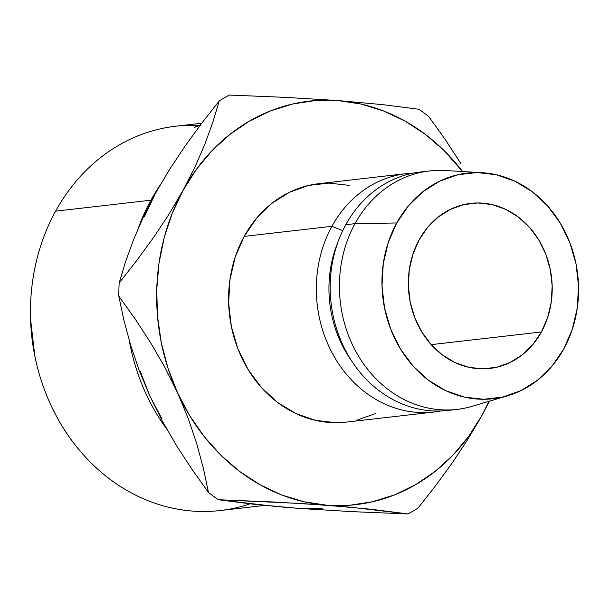 <?xml version="1.0" encoding="UTF-8"?>
<svg xmlns="http://www.w3.org/2000/svg" width="609" height="609" viewBox="0 0 609 609"><rect width="100%" height="100%" fill="white"/><g stroke="black" fill="none" stroke-linecap="round" stroke-linejoin="round"><path stroke-width="0.91" d="M541.401 331.966L431.187 344.641L541.401 331.966L547.628 317.624L551.259 302.056L552.173 285.88L550.315 269.696L545.771 254.136L538.706 239.801L529.396 227.241L518.198 216.926L505.546 209.268L491.92 204.555L477.844 202.972L463.86 204.571L450.515 209.298L438.305 216.971L427.716 227.294L419.137 239.862A83.083 71.778 -96.6 0 1 470.78 203.376A83.083 71.778 -96.6 0 1 540.685 243.227A83.083 71.778 -96.6 0 1 541.401 331.966A83.083 71.778 -96.6 0 1 489.758 368.453A83.083 71.778 -96.6 0 1 419.86 328.601A83.083 71.778 -96.6 0 1 419.137 239.862L412.917 254.212L409.278 269.772L408.373 285.956L410.23 302.133L414.775 317.692L421.839 332.027L431.149 344.595L442.347 354.902L454.999 362.561L468.625 367.273L482.701 368.864L496.678 367.257L510.03 362.53L522.233 354.864L532.829 344.542L541.401 331.966M249.979 503.849A193.449 167.132 -96.6 0 1 36.494 363.573A193.449 167.132 -96.6 0 1 30.45 311.009A193.449 167.132 -96.6 0 1 55.617 211.156A193.449 167.132 83.4 0 0 57.284 417.774A193.449 167.132 83.4 0 0 220.047 510.555L264.709 505.424M30.45 311.009L30.45 311.641A188.828 163.143 83.4 0 0 36.35 362.949L36.494 363.573M150.91 200.201A193.449 167.132 83.4 0 0 138.114 228.657A193.449 167.132 -96.6 0 1 150.91 200.201L55.617 211.156L150.91 200.201A193.449 167.132 -96.6 0 1 159.786 185.654A193.449 167.132 83.4 0 0 150.91 200.201L151.58 200.544L150.91 200.201M129.275 340.591A193.449 167.132 83.4 0 0 166.805 429.17A193.449 167.132 -96.6 0 1 129.275 340.591M349.315 185.387L328.989 183.096L308.793 185.41L289.511 192.238L271.88 203.322L256.579 218.228L244.194 236.391L331.935 226.304A120.011 103.682 -96.6 0 1 406.53 173.595A120.011 103.682 -96.6 0 1 413.488 173.07A120.011 103.682 83.4 0 0 331.935 226.304L342.738 230.644L331.935 226.304L244.194 236.391A120.011 103.682 83.4 0 0 245.229 364.57A120.011 103.682 83.4 0 0 346.201 422.128L433.943 412.042A120.011 103.682 -96.6 0 1 332.971 354.484A120.011 103.682 -96.6 0 1 331.935 226.304A120.011 103.682 83.4 0 0 334.92 357.902A120.011 103.682 83.4 0 0 440.84 410.976A120.011 103.682 -96.6 0 1 433.943 412.042M351.271 360.368A110.777 95.712 -96.6 0 1 337.736 242.686A110.777 95.712 83.4 0 0 351.271 360.368M452.403 409.796A120.011 103.682 -96.6 0 1 348.112 355.176A120.011 103.682 -96.6 0 1 345.79 224.706A120.011 103.682 83.4 0 0 346.826 352.885A120.011 103.682 83.4 0 0 447.798 410.451L457.032 409.385A120.011 103.682 -96.6 0 1 356.059 351.827A120.011 103.682 -96.6 0 1 355.024 223.648L345.79 224.706L355.024 223.648A120.011 103.682 83.4 0 0 360.558 359.386A120.011 103.682 83.4 0 0 472.34 406.256L507.723 395.759A113.548 98.102 -96.6 0 1 401.955 351.408A113.548 98.102 -96.6 0 1 396.725 222.978L355.024 223.648L396.725 222.978L408.441 205.796L422.92 191.69L439.599 181.208L457.846 174.745L476.954 172.553L496.19 174.722L514.811 181.162L532.106 191.629L547.407 205.72L560.128 222.894L569.78 242.489L576 263.75L578.535 285.865L577.294 307.979L572.323 329.248L563.82 348.85A113.548 98.102 -96.6 0 1 507.723 395.759M322.199 508.408L299.209 508.424L275.732 506.475L218.197 499.723L301.059 503.491L350.403 507.183L407.939 513.935A230.788 199.394 -96.6 0 0 418.033 508.089L435.625 485.67L452.464 462.566L467.971 439.18L481.925 415.475A203.094 175.468 -96.6 0 0 489.004 401.316L481.925 415.475A203.094 175.468 -96.6 0 1 326.919 505.234L304.028 501.786L281.617 494.934L260.081 484.794L239.786 471.549L221.075 455.41L204.266 436.661L189.658 415.627L177.493 392.668L167.977 368.171L161.271 342.555L157.503 316.261L156.726 289.739L158.957 263.446L164.156 237.822L172.24 213.317L183.065 190.343L196.441 169.294L212.153 150.53L229.913 134.376L249.439 121.1L270.381 110.945L292.389 104.063L315.074 100.592L338.064 100.576L360.962 104.025L383.365 110.884L404.909 121.016L425.204 134.269L443.915 150.408L462.581 171.548A203.094 175.468 -96.6 0 0 338.064 100.576L285.697 97.379L229.342 95.065A230.788 199.394 83.4 0 0 219.248 100.911L212.899 122.036L204.89 144.127L195.04 166.866L183.065 190.343L169.028 214.162L153.529 237.533L136.789 260.492L119.166 282.957A230.788 199.394 83.4 0 0 118.808 296.134L135.122 318.91L150.499 342.494L164.734 367.075L177.493 392.668L188.067 418.079L196.631 443.337L203.353 468.222L208.461 492.392A230.788 199.394 83.4 0 0 218.197 499.723L274.119 502.014L326.919 505.234L371.68 509.314L407.939 513.935A230.788 199.394 83.4 0 0 418.033 508.089L435.625 485.67L452.464 462.566L467.971 439.18L481.925 415.475L468.549 436.524L452.837 455.288L435.07 471.442L415.551 484.711L394.609 494.873L372.601 501.747L349.909 505.226L326.919 505.234A203.094 175.468 -96.6 0 1 177.493 392.668A203.094 175.468 -96.6 0 1 183.065 190.343A203.094 175.468 -96.6 0 1 338.064 100.576L285.697 97.379L229.342 95.065A230.788 199.394 -96.6 0 0 219.248 100.911L212.899 122.036L204.89 144.127L195.04 166.866L183.065 190.343L169.028 214.162L153.529 237.533L136.789 260.492L119.166 282.957L125.515 261.824L133.523 239.74L143.374 217.002L155.356 193.525L169.386 169.705L184.892 146.335L201.625 123.368L219.248 100.911L201.625 123.368L184.892 146.335L169.386 169.705L155.356 193.525L144.531 216.499M406.53 173.595L318.789 183.682A120.011 103.682 83.4 0 0 244.194 236.391L235.203 257.112L229.951 279.584L228.641 302.962L231.321 326.333L237.883 348.805L248.091 369.518L261.535 387.667L277.712 402.557L295.989 413.618L315.675 420.423L336.001 422.715L346.696 422.075M356.196 420.408L375.479 413.58M563.82 348.85L552.097 366.039L537.625 380.138L520.939 390.628L502.691 397.083L483.592 399.276L464.355 397.106L445.735 390.666L428.439 380.199L413.138 366.108L400.41 348.942L390.757 329.347L384.545 308.085L382.01 285.971L383.251 263.849L388.215 242.58L396.725 222.978A113.548 98.102 -96.6 0 1 482.077 172.705A113.548 98.102 -96.6 0 1 566.621 235.059A113.548 98.102 -96.6 0 1 563.82 348.85M482.077 172.705L445.24 170.512A120.011 103.682 83.4 0 0 355.024 223.648A120.011 103.682 -96.6 0 1 429.619 170.939L420.385 172.004A120.011 103.682 83.4 0 0 345.79 224.706A120.011 103.682 -96.6 0 1 425.013 171.593M428.812 116.608A230.788 199.394 83.4 0 0 419.083 109.277L383.137 104.687L338.064 100.576L383.137 104.687L419.083 109.277A230.788 199.394 -96.6 0 1 428.812 116.608L445.194 139.484L428.812 116.608M460.739 163.349L445.194 139.484L460.739 163.349M481.925 415.475L489.438 401.186L481.925 415.475M161.948 418.817L149.784 395.858L139.202 370.439L130.638 345.181L123.916 320.296L118.808 296.134L135.122 318.91L150.499 342.494L164.734 367.075L177.493 392.668L188.067 418.079L196.631 443.337L203.353 468.222L208.461 492.392A230.788 199.394 -96.6 0 0 218.197 499.723L254.455 504.343L299.209 508.424L352.01 511.644L407.939 513.935L352.01 511.644L299.186 508.416M155.356 193.525L143.374 217.002L133.523 239.74L125.515 261.824L119.166 282.957A230.788 199.394 -96.6 0 0 118.808 296.134L123.916 320.296L130.638 345.181L139.202 370.439L149.784 395.858L162.534 421.443L176.77 446.024L192.155 469.608L208.461 492.392L192.155 469.608L176.77 446.024L162.534 421.443L149.784 395.858L140.268 371.353M36.494 363.55L34.759 355.702L30.541 318.926L30.45 311.032M201.739 123.224L175.856 126.2A193.449 167.132 83.4 0 0 55.617 211.156A193.449 167.132 -96.6 0 1 200.049 125.454L197.042 126.276L200.049 125.462M199.318 126.428L199.904 126.269M196.075 126.596L194.553 127.296L196.075 126.596M195.474 127.053L197.544 126.223L195.474 127.053M200.673 125.385L199.98 125.553"/></g></svg>

